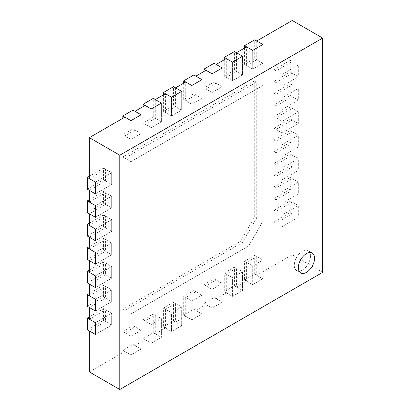 <?xml version="1.0" encoding="UTF-8"?>
<svg xmlns="http://www.w3.org/2000/svg" width="410" height="410" viewBox="0 0 410 410"><rect width="100%" height="100%" fill="white"/><g stroke="black" fill="none" stroke-linecap="round" stroke-linejoin="round"><path stroke-width="0.31" stroke-dasharray="2.05 1.54" d="M254.707 274.116L254.707 255.374L244.565 261.231L244.565 279.974L254.707 274.116L262.825 278.8L252.683 284.658L244.565 279.974M89.349 371.926L124.855 351.426L124.855 332.684L135.003 326.826L135.003 345.574L145.145 339.716L145.145 320.974L155.293 315.116L155.293 333.858L165.435 328L165.435 309.258L175.577 303.4L175.577 322.142L185.725 316.284L185.725 297.542L195.867 291.684L195.867 310.431L206.015 304.574L206.015 285.832L216.157 279.974L216.157 298.716L226.305 292.858L226.305 274.116L236.447 268.258L236.447 287L246.594 281.142L246.594 262.4L252.683 265.916L262.825 260.058L252.683 265.916L252.683 284.658L252.683 265.916L244.565 261.231M246.594 262.4L256.737 256.542L262.825 260.058L262.825 278.8L262.825 260.058L254.707 255.374M244.565 48.026L244.565 64.426L254.707 58.574L254.707 39.826M256.737 41L256.737 59.742L262.825 63.258L252.683 69.116L262.825 63.258L262.825 44.516L262.825 63.258L254.707 58.574M256.737 59.742L246.594 65.6L252.683 69.116L252.683 50.374L252.683 69.116L244.565 64.426M256.737 256.542L256.737 275.284L292.248 254.789L292.248 213.784L276.012 223.158L276.012 211.442L292.248 202.074L298.331 205.584L282.101 214.958L282.101 226.674L298.331 217.3L298.331 205.584L282.101 214.958L282.101 226.674L298.331 217.3L298.331 205.584L290.218 200.9L273.988 210.274L273.988 221.984L290.218 212.616L290.218 200.9M292.248 213.784L290.218 212.616M276.012 211.442L273.988 210.274M276.012 223.158L273.988 221.984M87.32 329.758L103.551 320.384L111.669 325.074L95.438 334.442L111.669 325.074L111.669 313.358L103.551 308.674L89.349 316.874M103.551 320.384L103.551 308.674M105.58 321.558L111.669 325.074L111.669 313.358L95.438 322.726L111.669 313.358L105.58 309.842L105.58 321.558L89.349 330.926M234.423 285.832L234.423 267.084L224.275 272.942L224.275 291.684L234.423 285.832L242.535 290.516L232.393 296.374L224.275 291.684M226.305 274.116L232.393 277.632L242.535 271.774L232.393 277.632L232.393 296.374L232.393 277.632L224.275 272.942M236.447 268.258L242.535 271.774L242.535 290.516L242.535 271.774L234.423 267.084M224.275 59.742L224.275 76.142L234.423 70.284L234.423 51.542M236.447 52.716L236.447 71.458L242.535 74.974L232.393 80.826L242.535 74.974L242.535 56.226L242.535 74.974L234.423 70.284M236.447 71.458L226.305 77.316L232.393 80.826L232.393 62.084L232.393 80.826L224.275 76.142M214.133 297.542L214.133 278.8L203.985 284.658L203.985 303.4L214.133 297.542L222.246 302.231L212.103 308.084L203.985 303.4M206.015 285.832L212.103 289.342L222.246 283.484L212.103 289.342L212.103 308.084L212.103 289.342L203.985 284.658M216.157 279.974L222.246 283.484L222.246 302.231L222.246 283.484L214.133 278.8M203.985 71.458L203.985 87.858L214.133 82L214.133 63.258M216.157 64.426L216.157 83.174L222.246 86.684L212.103 92.542L222.246 86.684L222.246 67.942L222.246 86.684L214.133 82M216.157 83.174L206.015 89.026L212.103 92.542L212.103 73.8L212.103 92.542L203.985 87.858M193.843 309.258L193.843 290.516L183.695 296.374L183.695 315.116L193.843 309.258L201.956 313.942L191.813 319.8L183.695 315.116M185.725 297.542L191.813 301.058L201.956 295.2L191.813 301.058L191.813 319.8L191.813 301.058L183.695 296.374M195.867 291.684L201.956 295.2L201.956 313.942L201.956 295.2L193.843 290.516M183.695 83.168L183.695 99.568L193.843 93.716L193.843 74.968M195.867 76.142L195.867 94.884L201.956 98.4L191.813 104.258L201.956 98.4L201.956 79.658L201.956 98.4L193.843 93.716M195.867 94.884L185.725 100.742L191.813 104.258L191.813 85.516L191.813 104.258L183.695 99.568M173.553 320.974L173.553 302.231L163.405 308.084L163.405 326.832L173.553 320.974L181.666 325.658L171.523 331.516L163.405 326.832M165.435 309.258L171.523 312.774L181.666 306.916L171.523 312.774L171.523 331.516L171.523 312.774L163.405 308.084M175.577 303.4L181.666 306.916L181.666 325.658L181.666 306.916L173.553 302.231M163.405 94.884L163.405 111.284L173.553 105.426L173.553 86.684M175.577 87.858L175.577 106.6L181.666 110.116L171.523 115.968L181.666 110.116L181.666 91.368L181.666 110.116L173.553 105.426M175.577 106.6L165.435 112.458L171.523 115.968L171.523 97.226L171.523 115.968L163.405 111.284M153.263 332.684L153.263 313.942L143.116 319.8L143.116 338.542L153.263 332.684L161.376 337.374L151.234 343.231L143.116 338.542M145.145 320.974L151.234 324.484L161.376 318.631L151.234 324.484L151.234 343.231L151.234 324.484L143.116 319.8M155.293 315.116L161.376 318.631L161.376 337.374L161.376 318.631L153.263 313.942M143.116 106.6L143.116 123L153.263 117.142L153.263 98.4M155.293 99.568L155.293 118.316L161.376 121.826L151.234 127.684L161.376 121.826L161.376 103.084L161.376 121.826L153.263 117.142M155.293 118.316L145.145 124.168L151.234 127.684L151.234 108.942L151.234 127.684L143.116 123M132.973 344.4L132.973 325.658L122.826 331.516L122.826 350.258L132.973 344.4L141.086 349.084L130.944 354.942L122.826 350.258M124.855 332.684L130.944 336.2L141.086 330.342L130.944 336.2L130.944 354.942L130.944 336.2L122.826 331.516M135.003 326.826L141.086 330.342L141.086 349.084L141.086 330.342L132.973 325.658M122.826 118.316L122.826 134.716L132.973 128.858L132.973 110.116M135.003 111.284L135.003 130.026L141.086 133.542L130.944 139.4L141.086 133.542L141.086 114.8L141.086 133.542L132.973 128.858M135.003 130.026L124.855 135.884L130.944 139.4L130.944 120.658L130.944 139.4L122.826 134.716M292.248 202.074L292.248 190.358L276.012 199.731L276.012 188.016L292.248 178.642L298.331 182.158L282.101 191.531L282.101 203.242L298.331 193.874L298.331 182.158L282.101 191.531L282.101 203.242L298.331 193.874L298.331 182.158L290.218 177.474L273.988 186.842L273.988 198.558L290.218 189.184L290.218 177.474M292.248 190.358L290.218 189.184M276.012 188.016L273.988 186.842M276.012 199.731L273.988 198.558M87.32 306.326L103.551 296.958L111.669 301.642L95.438 311.016L111.669 301.642L111.669 289.926L103.551 285.242L89.349 293.442M103.551 296.958L103.551 285.242M105.58 298.126L111.669 301.642L111.669 289.926L95.438 299.3L111.669 289.926L105.58 286.416L105.58 298.126L89.349 307.5M292.248 178.642L292.248 166.931L276.012 176.3L276.012 164.584L292.248 155.216L298.331 158.732L282.101 168.1L282.101 179.816L298.331 170.442L298.331 158.732L282.101 168.1L282.101 179.816L298.331 170.442L298.331 158.732L290.218 154.042L273.988 163.416L273.988 175.131L290.218 165.758L290.218 154.042M292.248 166.931L290.218 165.758M276.012 164.584L273.988 163.416M276.012 176.3L273.988 175.131M87.32 282.9L103.551 273.526L111.669 278.216L95.438 287.584L111.669 278.216L111.669 266.5L103.551 261.816L89.349 270.016M103.551 273.526L103.551 261.816M105.58 274.7L111.669 278.216L111.669 266.5L95.438 275.868L111.669 266.5L105.58 262.984L105.58 274.7L89.349 284.074M292.248 155.216L292.248 143.5L276.012 152.874L276.012 141.158L292.248 131.784L298.331 135.3L282.101 144.674L282.101 156.384L298.331 147.016L298.331 135.3L282.101 144.674L282.101 156.384L298.331 147.016L298.331 135.3L290.218 130.616L273.988 139.984L273.988 151.7L290.218 142.332L290.218 130.616M292.248 143.5L290.218 142.332M276.012 141.158L273.988 139.984M276.012 152.874L273.988 151.7M87.32 259.468L103.551 250.1L111.669 254.784L95.438 264.158L111.669 254.784L111.669 243.068L103.551 238.384L89.349 246.584M103.551 250.1L103.551 238.384M105.58 251.274L111.669 254.784L111.669 243.068L95.438 252.442L111.669 243.068L105.58 239.558L105.58 251.274L89.349 260.642M124.855 158.142L124.855 310.426L242.535 242.484L256.737 217.884L256.737 82L124.855 158.142L130.944 161.658L130.944 313.942L248.624 246L262.825 221.4L262.825 85.516L130.944 161.658L130.944 313.942L248.624 246L262.825 221.4L262.825 85.516L130.944 161.658L122.826 156.968L254.707 80.826L254.707 216.716L240.506 241.316L122.826 309.258L122.826 156.968M256.737 82L254.707 80.826M124.855 310.426L122.826 309.258M242.535 242.484L240.506 241.316M256.737 217.884L254.707 216.716M302.39 270.016A11.48 6.627 120 0 0 309.888 259.899A11.48 6.627 120 0 0 308.13 250.705A11.48 6.627 120 0 0 302.39 251.274A11.48 6.627 120 0 0 294.892 261.385A11.48 6.627 120 0 0 296.65 270.585A11.48 6.627 120 0 0 302.39 270.016A11.48 6.627 120 0 0 309.888 259.899A11.48 6.627 120 0 0 308.13 250.705A11.48 6.627 120 0 0 302.39 251.274A11.48 6.627 120 0 0 294.892 261.385A11.48 6.627 120 0 0 296.65 270.585A11.48 6.627 120 0 0 302.39 270.016M89.349 248.926L105.58 239.558M89.349 225.5L105.58 216.126L105.58 227.842L89.349 237.216M89.349 202.068L105.58 192.7L105.58 204.416L89.349 213.784M89.349 178.642L105.58 169.268L105.58 180.984L89.349 190.358M124.855 135.884L124.855 117.142M145.145 124.168L145.145 105.426M165.435 112.458L165.435 93.716M185.725 100.742L185.725 82M206.015 89.026L206.015 70.284M226.305 77.316L226.305 58.574M246.594 65.6L246.594 46.858M292.248 131.784L292.248 120.074L276.012 129.442L276.012 117.731L292.248 108.358L292.248 96.642L276.012 106.016L276.012 94.3L292.248 84.926L292.248 73.216L276.012 82.584L276.012 70.874L292.248 61.5L292.248 20.5M89.349 319.216L105.58 309.842M89.349 295.784L105.58 286.416M89.349 272.358L105.58 262.984M292.248 120.074L298.331 123.584L290.218 118.9L290.218 107.184L298.331 111.874L282.101 121.242L282.101 132.958L298.331 123.584L298.331 111.874L282.101 121.242L282.101 132.958L298.331 123.584L298.331 111.874L292.248 108.358M290.218 95.474L290.218 83.758L273.988 93.126L273.988 104.842L290.218 95.474L298.331 100.158L298.331 88.442L282.101 97.816L282.101 109.526L298.331 100.158L298.331 88.442L282.101 97.816L282.101 109.526L298.331 100.158L292.248 96.642M290.218 83.758L292.248 84.926M290.218 72.042L290.218 60.326L273.988 69.7L273.988 81.416L290.218 72.042L298.331 76.726L298.331 65.016L282.101 74.384L282.101 86.1L298.331 76.726L298.331 65.016L282.101 74.384L282.101 86.1L298.331 76.726L292.248 73.216M290.218 60.326L292.248 61.5M322.68 272.358L292.248 254.789M165.435 328L171.523 331.516L181.666 325.658L175.577 322.142M195.867 310.431L201.956 313.942L191.813 319.8L185.725 316.284M216.157 298.716L222.246 302.231L212.103 308.084L206.015 304.574M236.447 287L242.535 290.516L232.393 296.374L226.305 292.858M256.737 275.284L262.825 278.8L252.683 284.658L246.594 281.142M135.003 345.574L141.086 349.084L130.944 354.942L124.855 351.426M155.293 333.858L161.376 337.374L151.234 343.231L145.145 339.716M87.32 212.616L103.551 203.242L111.669 207.926L111.669 196.216L111.669 207.926L95.438 217.3L111.669 207.926L105.58 204.416M103.551 203.242L103.551 191.526L111.669 196.216L95.438 205.584L111.669 196.216L105.58 192.7M87.32 189.184L103.551 179.816L111.669 184.5L111.669 172.784L111.669 184.5L95.438 193.868L111.669 184.5L105.58 180.984M103.551 179.816L103.551 168.1L111.669 172.784L95.438 182.158L111.669 172.784L105.58 169.268M87.32 236.042L103.551 226.668L111.669 231.358L111.669 219.642L111.669 231.358L95.438 240.726L111.669 231.358L105.58 227.842M103.551 226.668L103.551 214.958L111.669 219.642L95.438 229.016L111.669 219.642L105.58 216.126M273.988 69.7L276.012 70.874M273.988 81.416L276.012 82.584M273.988 93.126L276.012 94.3M273.988 104.842L276.012 106.016M290.218 107.184L273.988 116.558L282.101 121.242L276.012 117.731M273.988 116.558L273.988 128.274L282.101 132.958L276.012 129.442M273.988 128.274L290.218 118.9M103.551 214.958L89.349 223.158M103.551 191.526L89.349 199.726M103.551 168.1L89.349 176.3M308.13 250.705L312.189 253.047L308.13 250.705M296.65 270.585L300.709 272.927L296.65 270.585"/><path stroke-width="0.61" d="M322.68 38.074L119.781 155.211L119.781 389.5L322.68 272.358L322.68 38.074L292.248 20.5L256.737 41L262.825 44.516L252.683 50.374L262.825 44.516L254.707 39.826L244.565 45.684L244.565 48.026M119.781 155.211L89.349 137.642L124.855 117.142L130.944 120.658L122.826 115.968L132.973 110.116L141.086 114.8L130.944 120.658L141.086 114.8L135.003 111.284L145.145 105.426L151.234 108.942L143.116 104.258L153.263 98.4L161.376 103.084L151.234 108.942L161.376 103.084L155.293 99.568L165.435 93.716L171.523 97.226L163.405 92.542L173.553 86.684L181.666 91.368L171.523 97.226L181.666 91.368L175.577 87.858L185.725 82L191.813 85.516L183.695 80.826L193.843 74.968L201.956 79.658L191.813 85.516L201.956 79.658L195.867 76.142L206.015 70.284L212.103 73.8L203.985 69.116L214.133 63.258L222.246 67.942L212.103 73.8L222.246 67.942L216.157 64.426L226.305 58.574L232.393 62.084L224.275 57.4L234.423 51.542L242.535 56.226L232.393 62.084L242.535 56.226L236.447 52.716L246.594 46.858L252.683 50.374L244.565 45.684M89.349 316.874L87.32 318.042L87.32 329.758L95.438 334.442L89.349 330.926L89.349 371.926L119.781 389.5M89.349 293.442L87.32 294.616L95.438 299.3L95.438 311.016L89.349 307.5L89.349 319.216L95.438 322.726L95.438 334.442L95.438 322.726L87.32 318.042M224.275 57.4L224.275 59.742M203.985 69.116L203.985 71.458M183.695 80.826L183.695 83.168M163.405 92.542L163.405 94.884M143.116 104.258L143.116 106.6M122.826 115.968L122.826 118.316M87.32 294.616L87.32 306.326L95.438 311.016L95.438 299.3L89.349 295.784L89.349 284.074L95.438 287.584L87.32 282.9L87.32 271.184L89.349 270.016M89.349 246.584L87.32 247.758L95.438 252.442L95.438 264.158L89.349 260.642L89.349 272.358L95.438 275.868L95.438 287.584L95.438 275.868L87.32 271.184M87.32 247.758L87.32 259.468L95.438 264.158L95.438 252.442L89.349 248.926L89.349 237.216L95.438 240.726L87.32 236.042L87.32 224.326L89.349 223.158M306.449 272.358A11.48 6.627 120 0 0 313.947 262.246A11.48 6.627 120 0 0 312.189 253.047A11.48 6.627 120 0 0 306.449 253.616A11.48 6.627 120 0 0 298.952 263.727A11.48 6.627 120 0 0 300.709 272.927A11.48 6.627 120 0 0 306.449 272.358A11.48 6.627 120 0 0 313.947 262.246A11.48 6.627 120 0 0 312.189 253.047A11.48 6.627 120 0 0 306.449 253.616A11.48 6.627 120 0 0 298.952 263.727A11.48 6.627 120 0 0 300.709 272.927A11.48 6.627 120 0 0 306.449 272.358M89.349 137.642L89.349 178.642L95.438 182.158L95.438 193.868L89.349 190.358L89.349 202.068L95.438 205.584L95.438 217.3L89.349 213.784L89.349 225.5L95.438 229.016L95.438 240.726L95.438 229.016L87.32 224.326M89.349 199.726L87.32 200.9L87.32 212.616L95.438 217.3L95.438 205.584L87.32 200.9M89.349 176.3L87.32 177.468L87.32 189.184L95.438 193.868L95.438 182.158L87.32 177.468"/></g></svg>
